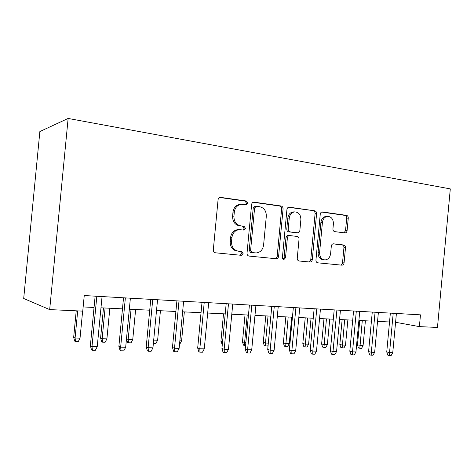 <?xml version="1.0" encoding="UTF-8"?>
<svg xmlns="http://www.w3.org/2000/svg" width="474" height="474" viewBox="0 0 474 474"><rect width="100%" height="100%" fill="white"/><g stroke="black" fill="none" stroke-linecap="round" stroke-linejoin="round"><path stroke-width="0.71" d="M247.884 203.162L246.415 201.023L220.315 197.338C219.047 197.54 218.295 198.357 218.07 199.779L213.318 249.78C213.312 251.481 214.047 252.488 215.534 252.802L241.444 255.332L243.109 253.59L241.633 251.522L238.363 251.19C233.771 250.195 231.49 247.013 231.519 241.645L231.904 237.533C232.693 232.829 235.157 230.198 239.305 229.641L243.903 230.08L245.496 228.367L244.021 226.27L240.762 225.867C236.182 224.777 233.901 221.548 233.931 216.168L234.322 212.062C235.057 207.511 237.421 204.928 241.408 204.318L246.356 204.833L247.884 203.162M245.526 204.75L246.521 203.222L245.052 201.094L219.717 197.474M240.158 255.219L241.764 253.483L240.288 251.421L238.363 251.19M242.931 229.979L244.14 228.344L242.67 226.252L240.762 225.867M344.871 232.918L345.131 232.93C346.221 232.781 346.873 232.029 347.087 230.684L348.266 218.135C348.283 216.612 347.703 215.688 346.512 215.368L322.231 211.919C321.123 212.085 320.465 212.844 320.252 214.189L315.945 260.066C315.927 261.624 316.543 262.543 317.793 262.821L342.027 265.185C343.164 265.049 343.846 264.285 344.071 262.886L345.493 247.718C345.516 246.196 344.93 245.289 343.739 244.999L333.346 243.808C332.221 243.956 331.545 244.72 331.32 246.101L330.603 253.72C329.993 257.477 328.132 259.545 325.016 259.924C321.413 259.474 319.606 257.009 319.594 252.535L322.427 222.413C322.995 218.804 324.761 216.784 327.712 216.345C331.474 216.731 333.37 219.243 333.406 223.882L332.938 228.853C332.92 230.394 333.512 231.318 334.733 231.626L344.871 232.918M49.681 309.599L82.749 311.122L84.248 295.539L420.474 314.849L419.383 326.616L437.466 327.451L450.3 188.895L68.132 118.447L39.863 131.553L23.7 298.496L49.681 309.599L68.132 118.447M283.073 208.945C283.091 207.334 282.433 206.35 281.1 205.994L253.78 202.125C252.565 202.315 251.842 203.109 251.623 204.513L247.019 253.157C247.007 254.811 247.701 255.788 249.111 256.09L276.342 258.751C277.604 258.597 278.362 257.791 278.605 256.327L283.073 208.945L281.633 208.987C281.651 207.381 280.993 206.397 279.66 206.048L253.187 202.262M289.389 207.185L314.742 210.817C315.998 211.149 316.62 212.103 316.596 213.673L312.277 259.699C312.04 261.133 311.323 261.915 310.12 262.057L299.165 260.996C297.873 260.712 297.234 259.776 297.251 258.194L299.029 239.275C299.053 237.693 298.413 236.739 297.115 236.431L289.537 235.548C288.334 235.708 287.617 236.496 287.386 237.918L285.508 257.809L283.944 259.497C282.931 259.373 282.421 258.709 282.415 257.501L286.942 209.49C287.161 208.122 287.848 207.345 289.01 207.168L288.743 207.203M395.583 322.284L419.383 326.616M83.151 306.933L94.048 307.466M100.974 307.804L122.47 308.858M129.325 309.196L149.725 310.197M156.515 310.535L175.895 311.483M182.614 311.815L201.035 312.716M207.683 313.047L225.203 313.906M231.786 314.226L248.459 315.05M254.976 315.364L270.855 316.146M277.302 316.46L292.434 317.207M298.816 317.521L313.243 318.226M319.553 318.54L333.323 319.215M339.568 319.517L352.709 320.163M358.889 320.471L371.432 321.088M377.547 321.384L389.533 321.976M240.383 204.365L240.063 204.383C236.082 204.987 233.723 207.559 232.989 212.097L234.322 212.062M239.417 225.855C234.843 224.771 232.574 221.548 232.598 216.191L232.989 212.097M238.825 229.629L237.96 229.617C233.824 230.168 231.365 232.793 230.583 237.486L231.904 237.533M237.024 251.096C232.444 250.1 230.168 246.93 230.192 241.58L230.583 237.486M274.961 258.626C276.2 258.454 276.94 257.655 277.177 256.209L281.633 208.987M256.416 206.279L254.609 207.932L250.58 250.521L252.038 252.577L256.203 252.944C260.344 252.446 262.803 249.839 263.585 245.123L266.305 216.31C266.364 211.078 264.184 207.89 259.77 206.747L256.416 206.279M255.03 206.332L253.229 207.979L254.609 207.932M254.36 252.838L250.669 252.47L249.211 250.426L253.229 207.979M288.423 207.304L314.742 210.817M308.687 261.926C309.854 261.761 310.553 260.978 310.778 259.58L315.091 213.697C315.109 212.133 314.493 211.185 313.237 210.853M288.34 235.513L288.085 235.507C286.883 235.667 286.166 236.449 285.935 237.865L284.068 257.69L285.508 257.809M283.108 259.219L284.068 257.69M300.877 219.652C300.83 214.852 298.798 212.257 294.781 211.878C291.682 212.34 289.839 214.414 289.253 218.099L288.222 229.019C288.21 230.625 288.856 231.585 290.171 231.904L297.749 232.805C298.934 232.645 299.633 231.869 299.858 230.471L300.877 219.652M293.673 211.902L293.317 211.914C290.224 212.37 288.388 214.438 287.801 218.111L289.253 218.099M297.518 232.799L288.719 231.875C287.404 231.555 286.758 230.595 286.776 228.995L287.801 218.111M326.556 216.363L326.183 216.363C323.238 216.802 321.479 218.816 320.91 222.407L322.427 222.413M324.169 259.859L323.499 259.805C319.903 259.355 318.095 256.902 318.09 252.441L320.91 222.407M340.533 265.049C341.641 264.883 342.305 264.119 342.524 262.756L343.94 247.635C343.958 246.119 343.377 245.218 342.187 244.928L332.985 243.855M344.035 232.811L345.528 230.66L346.701 218.147C346.719 216.63 346.139 215.711 344.954 215.386L321.656 212.056M80.029 338.175L78.269 341.594L75.52 341.529L74.732 341.12L73.671 337.334L75.082 338.045L80.029 338.175L82.636 311.116M75.52 341.529L75.082 338.045L77.695 310.885M73.671 337.334L76.225 310.82M95.138 296.161L90.368 345.747L91.992 346.565L96.826 296.262M97.241 346.672L95.339 350.333L92.43 350.286L91.992 346.565L97.241 346.672L102.052 296.558M92.43 350.286L91.523 349.818L90.368 345.747M106.905 338.88L105.163 342.234L102.52 342.169L101.661 341.766L100.601 338.057L102.147 338.756L106.905 338.88L109.844 308.242M102.52 342.169L102.147 338.756L105.098 308.011M100.601 338.057L103.492 307.928M132.75 339.562L131.031 342.844L128.49 342.785L127.559 342.388L126.505 338.75L128.176 339.443L132.75 339.562L135.629 309.51M128.49 342.785L128.176 339.443L131.061 309.285M126.505 338.75L129.337 309.196M153.689 340.113L157.629 340.214L160.437 310.725M157.629 340.214L155.922 343.437L153.38 343.342M153.475 343.377L153.434 342.826M179.853 340.8L181.583 340.847L184.339 311.898M181.583 340.847L179.901 344.006L179.551 344M123.53 297.791L118.879 346.346L120.651 347.152L125.367 297.897M125.681 347.252L123.803 350.837L121.012 350.79L120.651 347.152L125.681 347.252L130.38 298.187M121.012 350.79L120.023 350.327L118.879 346.346M150.762 299.355L146.217 346.921L148.131 347.709L152.735 299.473M152.954 347.809L151.099 351.317L148.421 351.27L148.131 347.709L152.954 347.809L157.546 299.746M148.421 351.27L147.361 350.819L146.217 346.921M176.909 300.86L172.465 347.466L174.503 348.248L179 300.978M179.136 348.343L177.306 351.779L174.728 351.738L174.503 348.248L179.136 348.343L183.622 301.245M174.728 351.738L173.597 351.293L172.465 347.466M202.025 302.299L197.682 347.993L199.827 348.763L204.229 302.43M204.282 348.852L202.475 352.223L200.004 352.182L199.827 348.763L204.282 348.852L208.667 302.685M200.004 352.182L198.807 351.744L197.682 347.993M226.175 303.692L221.927 348.503L224.178 349.261L228.48 303.822M228.456 349.344L226.673 352.65L224.297 352.609L224.178 349.261L228.456 349.344L232.746 304.065M224.297 352.609L223.041 352.182L221.927 348.503M222.276 344.77L220.92 341.28L223.521 313.824M220.92 341.28L222.561 341.795M245.573 345.57L243.488 345.179L242.469 341.855L244.614 342.501L247.215 314.985M244.685 345.546L244.614 342.501L245.864 342.536M242.469 341.855L245.017 314.878M268.13 345.066L267.567 346.091L264.291 345.676L263.271 342.412L265.493 343.052L268.047 316.01M265.523 346.044L265.493 343.052L268.314 343.123M263.271 342.412L265.778 315.897M289.229 343.674L287.635 346.571L285.662 346.524L284.388 346.162L283.381 342.951L285.668 343.579L289.229 343.674L291.723 317.171M285.662 346.524L288.168 316.999M283.381 342.951L285.834 316.881M308.61 344.183L307.039 347.027L305.126 346.986L303.822 346.63L302.821 343.472L305.167 344.094L308.61 344.183L311.057 318.119M305.126 346.986L307.626 317.953M302.821 343.472L305.226 317.835M249.407 305.025L245.254 348.994L247.6 349.735L251.812 305.161M251.718 349.818L249.958 353.065L247.665 353.023L247.6 349.735L251.718 349.818L255.919 305.398M247.665 353.023L246.362 352.597L245.254 348.994M271.786 306.311L267.715 349.462L270.144 350.197L274.268 306.453M274.114 350.274L272.372 353.462L270.168 353.42L270.144 350.197L274.114 350.274L278.226 306.678M270.168 353.42L268.817 353.006L267.715 349.462M293.347 307.549L289.359 349.913L291.866 350.636L295.906 307.697M295.693 350.713L293.975 353.841L291.848 353.805L291.866 350.636L295.693 350.713L299.716 307.916M291.848 353.805L290.455 353.391L289.359 349.913M314.138 308.74L310.227 350.351L312.81 351.062L316.768 308.894M316.496 351.139L314.795 354.208L312.751 354.173L312.81 351.062L316.496 351.139L320.442 309.101M312.751 354.173L311.317 353.764L310.227 350.351M334.194 309.895L330.366 350.772L333.009 351.477L336.89 310.049M336.57 351.548L334.887 354.564L332.914 354.528L333.009 351.477L336.57 351.548L340.433 310.251M332.914 354.528L331.445 354.131L330.366 350.772M327.362 344.675L325.804 347.478L323.955 347.43L322.622 347.081L321.621 343.976L324.032 344.586L327.362 344.675L329.762 319.038M323.955 347.43L326.444 318.878M321.621 343.976L323.991 318.753M353.563 311.009L349.806 351.181L352.508 351.874L356.312 311.163M355.944 351.939L354.285 354.902L352.378 354.872L352.508 351.874L355.944 351.939L359.736 311.359M352.378 354.872L350.879 354.475L349.806 351.181M345.51 345.155L343.97 347.91L342.181 347.863L340.812 347.519L339.828 344.462L342.287 345.066L345.51 345.155L347.869 319.926M342.181 347.863L344.651 319.772M339.828 344.462L342.151 319.648M372.274 312.082L368.588 351.572L371.343 352.253L375.076 312.242M374.661 352.324L373.026 355.233L371.178 355.204L371.343 352.253L374.661 352.324L378.382 312.431M371.178 355.204L369.649 354.813L368.588 351.572M363.084 345.617L361.561 348.325L359.825 348.283L358.433 347.946L357.455 344.93L363.084 345.617L365.401 320.791M359.825 348.283L362.284 320.637M357.455 344.93L359.736 320.513M390.357 313.118L386.743 351.957L389.545 352.626L393.207 313.284M392.756 352.692L391.133 355.553L389.35 355.524L389.545 352.626L392.756 352.692L396.406 313.468M389.35 355.524L387.797 355.139L386.743 351.957M245.052 201.094L246.415 201.023M240.288 251.421L241.633 251.522M242.67 226.252L244.021 226.27M232.598 216.191L233.931 216.168M230.192 241.58L231.519 241.645M219.895 197.415L220.801 197.356M277.177 256.209L278.605 256.327M253.442 202.179L254.212 202.143M279.66 206.048L281.1 205.994M249.211 250.426L250.58 250.521M250.669 252.47L252.038 252.577M254.028 252.814L255.409 252.915M315.091 213.697L316.596 213.673M310.778 259.58L312.277 259.699M285.935 237.865L287.386 237.918M286.776 228.995L288.222 229.019M288.719 231.875L290.171 231.904M295.989 232.758L297.459 232.793M318.09 252.441L319.594 252.535M342.187 244.928L343.739 244.999M343.94 247.635L345.493 247.718M342.524 262.756L344.071 262.886M322.012 211.949L322.569 211.937M344.954 215.386L346.512 215.368M346.701 218.147L348.266 218.135M345.528 230.66L347.087 230.684M240.063 204.383L241.408 204.318M237.96 229.617L239.305 229.641M240.697 255.267L241.444 255.332M275.347 258.662L276.342 258.751M254.739 206.32L256.126 206.267M309.19 261.98L310.12 262.057M288.085 235.507L289.537 235.548M293.317 211.914L294.781 211.878M326.183 216.363L327.712 216.345M341.161 265.108L342.027 265.185"/></g></svg>
